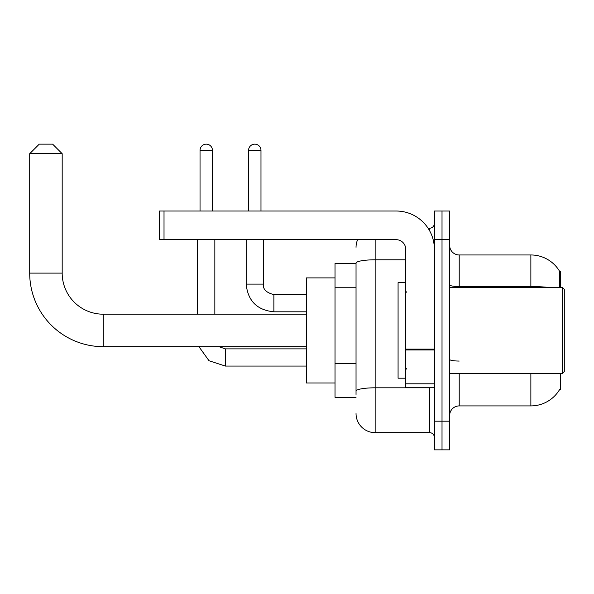 <?xml version="1.0" encoding="UTF-8"?>
<svg xmlns="http://www.w3.org/2000/svg" width="594" height="594" viewBox="0 0 594 594"><rect width="100%" height="100%" fill="white"/><g stroke="black" fill="none" stroke-linecap="round" stroke-linejoin="round"><path stroke-width="0.89" d="M560.476 287.444L560.476 271.206L559.607 271.324A33.435 33.435 0 0 0 530.865 254.967A33.435 33.435 0 0 1 559.541 271.206A33.435 33.435 0 0 0 530.865 254.967L459.214 254.967A9.556 9.556 0 0 1 449.658 245.411A9.556 9.556 0 0 0 459.214 254.967L459.214 287.444M560.476 373.426L560.476 389.664L559.711 389.382A33.435 33.435 0 0 1 530.865 405.91A33.435 33.435 0 0 0 559.541 389.664M356.036 263.565L335.023 263.565L335.023 397.312L356.036 397.312M449.658 415.458A9.556 9.556 0 0 1 459.214 405.91L530.865 405.91L530.865 373.426M442.018 421.191L442.018 449.851L449.658 449.851L449.658 421.191L442.018 421.191L442.018 449.851L434.377 449.851L434.377 421.191L442.018 421.191L442.018 239.679L442.018 421.191M434.377 421.191L434.377 211.019L442.018 211.019L442.018 239.679L442.018 211.019L449.658 211.019L449.658 421.191M559.377 287.444L559.607 271.324A33.435 33.435 0 0 0 530.865 254.967L530.865 286.546L459.214 286.546A9.556 1.656 0 0 1 449.658 284.882M356.036 394.446L356.036 263.112A19.105 3.319 180 0 1 375.148 259.793L405.717 259.793M375.148 239.679L375.148 432.655L429.596 432.655L429.596 387.756M428.074 228.215L429.596 228.215A4.774 4.774 0 0 0 434.377 223.441M434.377 437.436A4.774 4.774 0 0 0 429.596 432.655M356.036 247.327A19.105 19.105 0 0 1 357.633 239.679M375.148 432.655A19.105 19.105 0 0 1 356.036 413.55M306.363 346.673L103.259 346.673A73.559 73.559 0 0 1 29.7 273.114L29.7 153.705L39.256 144.149L52.628 144.149L62.184 153.705L29.7 153.705M103.259 346.673L103.259 314.196A41.083 41.083 0 0 1 62.184 273.114L62.184 153.705M335.023 277.895L306.363 277.895L306.363 382.981L335.023 382.981M200.037 211.019L200.037 150.356A6.207 6.207 0 0 1 206.244 144.149A6.207 6.207 0 0 1 212.452 150.356L212.452 211.019M214.842 314.196L214.842 239.679M197.646 314.196L197.646 239.679M248.567 211.019L248.567 150.356A6.207 6.207 0 0 1 254.774 144.149A6.207 6.207 0 0 1 260.981 150.356L260.981 211.019M246.176 239.679L246.176 284.103L263.372 284.103L263.372 239.679M434.377 387.756L405.717 387.756L405.717 349.124L434.377 349.124M434.377 249.235A38.216 38.216 0 0 0 396.161 211.019L164.018 211.019L164.018 239.679L396.161 239.679A9.556 9.556 0 0 1 405.717 249.235L405.717 349.124M164.018 239.679L159.244 239.679L159.244 211.019L164.018 211.019M562.392 287.444L564.3 289.36L564.3 371.517L562.392 373.426L562.392 287.444L449.658 287.444M405.717 282.67L398.077 282.67L398.077 378.2L405.717 378.2M356.036 287.244L335.023 287.244M356.036 363.669L335.023 363.669M459.214 373.426L459.214 405.91M548.774 287.444A33.435 5.806 180 0 0 530.865 286.546L530.865 287.444M449.658 239.679L434.377 239.679M459.214 361.055A9.556 1.656 -0 0 1 449.658 359.4M431.259 387.756A4.774 0.832 0 0 1 429.596 387.808L375.148 387.808A19.105 3.319 180 0 0 356.036 391.127M429.596 230.732L429.596 228.215M29.7 273.114L62.184 273.114M306.363 366.067L225.349 366.067L209.021 360.744L198.923 346.673L209.021 360.744L225.349 366.067L209.021 360.744L198.923 346.673L209.021 360.744L225.349 366.067L209.021 360.744L198.923 346.673L209.021 360.744L225.349 366.067L209.021 360.744L198.923 346.673L209.021 360.744L225.349 366.067L209.021 360.744L198.923 346.673L209.021 360.744L225.349 366.067L225.349 348.893M200.037 150.356L212.452 150.356M306.363 311.805L273.879 311.805C257.076 310.15 247.839 300.913 246.176 284.103C247.839 300.913 257.076 310.15 273.879 311.805C257.076 310.15 247.839 300.913 246.176 284.103C247.839 300.913 257.076 310.15 273.879 311.805C257.076 310.15 247.839 300.913 246.176 284.103C247.839 300.913 257.076 310.15 273.879 311.805C257.076 310.15 247.839 300.913 246.176 284.103C247.839 300.913 257.076 310.15 273.879 311.805C257.076 310.15 247.839 300.913 246.176 284.103C247.839 300.913 257.076 310.15 273.879 311.805L273.879 294.631C266.298 292.701 262.793 289.196 263.372 284.103C262.793 289.196 266.298 292.701 273.879 294.609C266.298 292.701 262.793 289.196 263.372 284.103C262.793 289.196 266.298 292.701 273.879 294.609C266.298 292.701 262.793 289.196 263.372 284.103C262.793 289.196 266.298 292.701 273.879 294.609C266.298 292.701 262.793 289.196 263.372 284.103C262.793 289.196 266.298 292.701 273.879 294.609C266.298 292.701 262.793 289.196 263.372 284.103C262.793 289.196 266.298 292.701 273.879 294.609L306.363 294.609M248.567 150.356L260.981 150.356M434.377 349.955L405.717 349.955M405.717 383.806L434.377 383.806M306.363 314.196L103.259 314.196M218.919 346.673L225.349 348.871L218.919 346.673L225.349 348.871L218.919 346.673L225.349 348.871L218.919 346.673L225.349 348.871L218.919 346.673L225.349 348.871L218.919 346.673L225.349 348.871L306.363 348.871M198.923 346.673L209.021 360.744L225.349 366.067M246.176 284.103C247.839 300.913 257.076 310.15 273.879 311.805M263.372 284.103C262.793 289.196 266.298 292.701 273.879 294.609M449.658 373.426L562.392 373.426M406.675 292.226L405.717 291.268M406.675 368.651L405.717 369.602"/></g></svg>
